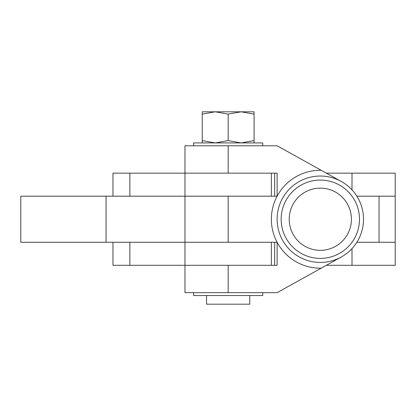 <?xml version="1.0" encoding="UTF-8"?>
<svg xmlns="http://www.w3.org/2000/svg" width="416" height="416" viewBox="0 0 416 416"><rect width="100%" height="100%" fill="white"/><g stroke="black" fill="none" stroke-linecap="round" stroke-linejoin="round"><path stroke-width="0.62" d="M326.342 265.309L395.2 265.309L395.2 196.191L356.866 196.191M356.866 242.273L395.2 242.273L379.044 242.273L379.044 196.191L395.2 196.191L395.2 173.155L326.342 173.155M341.312 256.989L321.173 268.185A48.958 48.958 0 0 1 277.124 242.273L184.969 242.273L271.352 242.273L271.352 265.309L184.969 265.309L277.124 265.309L277.124 242.273A48.958 48.958 0 0 1 277.124 196.191L277.124 173.155L112.97 173.155L112.97 196.191M321.173 268.185L277.124 292.666L184.969 292.666L184.969 265.309L112.97 265.309L112.97 242.273M320.325 176.036A43.196 43.196 0 0 0 277.124 219.232A43.196 43.196 0 0 0 320.325 262.428A43.196 43.196 0 0 0 363.522 219.232A43.196 43.196 0 0 0 320.325 176.036A43.196 43.196 0 0 0 277.124 219.232A43.196 43.196 0 0 0 320.325 262.428M262.725 292.666L262.725 295.547L193.606 295.547L193.606 292.666M262.725 145.792L262.725 142.917L193.606 142.917L193.606 145.792M206.565 295.547L206.565 304.19L249.766 304.19L249.766 295.547M202.249 114.124L215.207 111.81L228.166 114.124L241.124 111.81L202.249 111.81L202.249 140.598L215.207 142.917L228.166 140.598L241.124 142.917L254.088 140.598L254.088 114.124L241.124 111.81L254.088 111.81L254.088 114.124M228.166 114.124L228.166 140.598M254.088 142.917L254.088 140.598M202.249 142.917L202.249 140.598M228.166 196.191L277.124 196.191A48.958 48.958 0 0 1 321.173 170.279L277.124 145.792L184.969 145.792L184.969 196.191L228.166 196.191L228.166 242.273M321.173 170.279L341.312 181.475M184.969 145.792L184.969 173.155L271.352 173.155L271.352 196.191L184.969 196.191L184.969 242.273L20.8 242.273L20.8 196.191L184.969 196.191L184.969 292.666M351.426 219.232A31.101 31.101 0 0 0 320.325 188.131A31.101 31.101 0 0 0 289.219 219.232A31.101 31.101 0 0 0 320.325 250.333A31.101 31.101 0 0 0 351.426 219.232M281.159 219.232A39.166 39.166 0 0 0 320.325 258.398A39.166 39.166 0 0 0 359.492 219.232A39.166 39.166 0 0 0 320.325 180.066A39.166 39.166 0 0 0 281.159 219.232M352.004 189.862L352.004 173.155M129.87 196.191L129.87 173.155M352.004 265.309L352.004 248.602M129.87 265.309L129.87 242.273M228.166 265.309L228.166 292.666M228.166 145.792L228.166 173.155M274.659 173.155L274.659 196.191L274.669 173.155M274.659 265.309L274.659 242.273L274.669 265.309M106.054 242.273L106.054 196.191"/></g></svg>
